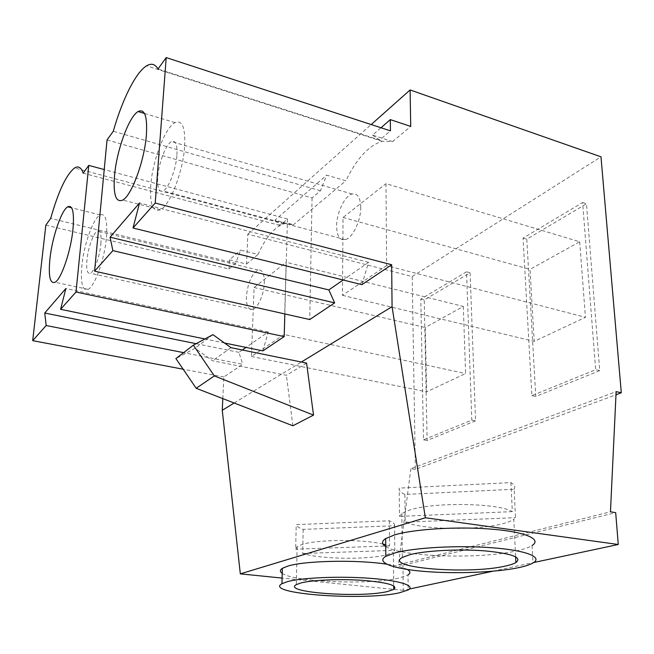 <?xml version="1.0" encoding="UTF-8"?>
<svg xmlns="http://www.w3.org/2000/svg" width="654" height="654" viewBox="0 0 654 654"><rect width="100%" height="100%" fill="white"/><g stroke="black" fill="none" stroke-linecap="round" stroke-linejoin="round"><path stroke-width="0.49" stroke-dasharray="3.27 2.45" d="M394.591 525.734C394.942 524.042 393.201 522.391 389.375 520.797L296.221 524.631C296.622 526.331 298.935 527.917 303.17 529.388L394.591 525.734L394.82 550.357L393.406 552.09L393.708 585.87M389.375 520.797L389.563 545.886L385.729 544.7M382.95 544.022C362.202 539.059 316.127 539.46 301.625 544.635L297.129 546.654L295.673 549.18L296.221 524.631M303.17 529.388L302.688 553.48C320.117 559.252 368.545 559.963 386.98 554.69L393.406 552.09M514.126 489.274C515.565 486.985 514.502 484.761 510.938 482.611L399.177 488.105C398.785 490.386 400.681 492.511 404.875 494.465L514.126 489.274L515.507 517.666L513.807 519.276L515.605 556.775M510.938 482.611L512.319 511.632C498.43 502.852 432.163 501.961 409.175 510.218L401.818 513.537L399.488 516.39L399.177 488.105M404.875 494.465L405.227 522.154C422.312 529.83 478.229 530.615 503.384 523.519C508.133 522.244 511.608 520.829 513.807 519.276M282.217 573.329C293.818 582.158 370.875 585.117 399.226 578.022L407.998 574.915L408.202 589.949M385.746 546.589C401.458 557.102 481.565 559.456 517.764 550.611C524.279 549.107 529.029 547.414 532.037 545.534L532.969 562.996M100.871 243.852C101.55 234.255 100.364 229.987 97.315 231.058C93.391 232.889 87.996 248.144 86.925 260.169C86.165 269.881 87.35 274.23 90.465 273.233C94.315 271.516 99.849 256.033 100.871 243.852M264.347 282.634C264.355 273.56 262.279 269.358 258.117 270.037C251.716 273.879 247.809 282.757 246.403 296.671C246.296 305.843 248.381 310.119 252.657 309.497C257.889 308.263 264.102 294.128 264.347 282.634M176.932 154.851C177.373 144.42 175.558 139.997 171.479 141.591C165.879 144.223 158.603 163.32 157.712 177.34C157.156 187.943 158.971 192.48 163.165 190.96C168.642 188.499 176.13 169.075 176.932 154.851M360.755 207.236C360.395 197.434 357.509 193.02 352.105 194.001C344.707 195.767 336.532 212.942 336.622 226.104C336.851 236.069 339.761 240.582 345.337 239.642C352.588 237.966 360.975 220.562 360.755 207.236M106.455 237.32C107.599 220.447 105.498 212.975 100.16 214.921C93.187 218.232 83.753 245.013 81.832 266.137C80.442 283.337 82.518 291.079 88.077 289.37C94.83 286.411 104.681 258.927 106.455 237.32M184.681 145.785C185.384 127.473 182.172 119.747 175.051 122.609C165.07 127.383 152.382 160.884 150.747 185.491C149.684 204.318 152.889 212.411 160.369 209.771C169.966 205.544 183.341 171.013 184.681 145.785M302.688 553.48L394.82 550.357M405.227 522.154L515.507 517.666M222.818 398.621L223.856 376.957L242.748 364.327L183.619 352.653M223.856 376.957L183.161 369.224M107.035 139.964L312.056 197.941L320.444 190.764L326.673 175.125L345.86 180.79C356.487 158.816 368.586 145.646 382.149 141.272L392.621 141.575L410.72 126.402M392.621 141.575L372.559 135.125L381.004 127.759M372.559 135.125L379.704 140.03L390.438 130.841M379.704 140.03L158.023 68.981M45.854 225.123L229.023 269.015L235.653 263.341L240.664 250.106L258.028 254.447C265.892 237.206 274.525 227.003 283.942 223.832C287.237 222.957 290.286 223.357 293.09 225.041L274.974 220.194L326.673 175.125M274.974 220.194L279.912 225.45L287.474 218.984L284.833 313.945M262.859 350.879L268.263 331.97L246.01 347.413M242.307 349.988L238.906 352.351L242.748 364.327M234.165 403.011L301.347 362.03M361.915 284.645L368.562 262.336L343.121 279.994M312.056 197.941L309.726 319.544M279.912 225.45L83.172 173.179M287.474 218.984L104.223 169.566M229.023 269.015L229.464 259.867L240.664 250.106M293.09 225.041L345.86 180.79M320.444 190.764L113.297 131.241M599.726 370.614L535.781 396.488L526.781 239.176L586.475 203.786L599.726 370.614L595.663 369.665L531.874 395.662L523.061 238.089L582.616 202.544L595.663 369.665M475.548 420.865L427.127 440.469L424.25 299.965L470.103 272.783L475.548 420.865L471.796 420.146L423.514 439.823L420.8 299.115L466.531 271.827L471.796 420.146M229.464 259.867L246.574 264.044L247.825 234.165L412.208 276.536L415.372 469.425L615.986 394.763M412.208 276.536L600.985 156.821M415.372 469.425L410.867 468.697L616.133 391.632M410.867 468.697L398.433 564.762L610.46 511.82M398.433 564.762L402.962 565.277L615.684 512.638M402.962 565.277L403.256 590.325L409.486 589.001M492.895 571.22L533.729 562.522M407.303 569.487C403.616 567.451 396.733 565.677 386.645 564.173M403.256 590.325L282.095 578.079M306.587 363.093L286.403 375.273L212.575 360.779L195.064 348.255L175.893 358.588M292.861 425.77L286.403 375.273M224.494 342.99L204.906 338.968M235.653 263.341L50.685 218.403M246.574 264.044L258.028 254.447M247.825 234.165L371.186 124.554M212.951 334.652L195.064 348.255M230.968 347.675L212.575 360.779M368.562 262.336L139.547 202.977M268.263 331.97L65.874 288.504M238.906 352.351L196.118 343.685M512.319 511.632L399.488 516.39M389.563 545.886L295.673 549.18M466.531 271.827L470.103 272.783M420.8 299.115L424.25 299.965M423.514 439.823L427.127 440.469M463.318 306.424L465.599 373.557L426.621 391.86L425.288 327.548L463.318 306.424L286.15 262.27L284.138 334.513L465.599 373.557M582.616 202.544L586.475 203.786M523.061 238.089L526.781 239.176M531.874 395.662L535.781 396.488M579.697 241.776L585.436 317.313L534.187 341.372L530.026 269.374L579.697 241.776L385.991 183.643L386.604 265.638L585.436 317.313M284.138 334.513L251.422 356.504L254.095 287.507L286.15 262.27M254.095 287.507L425.288 327.548M251.422 356.504L426.621 391.86M386.604 265.638L342.426 295.338L343.048 217.463L385.991 183.643M343.048 217.463L530.026 269.374M342.426 295.338L534.187 341.372M258.117 270.037L97.315 231.058M352.105 194.001L171.479 141.591M100.16 214.921L71.597 207.792M175.051 122.609L144.477 113.469M283.942 223.832L74.613 167.955M382.149 141.272L146.602 65.825M160.369 209.771L122.797 200.05M88.077 289.37L55.108 282.234M345.337 239.642L163.165 190.96M252.657 309.497L90.465 273.233M401.818 513.537L402.341 557.445M297.129 546.654L296.303 584.643"/><path stroke-width="0.98" d="M385.729 544.7L382.95 544.022M387.233 591.592L393.741 589.458C398.311 585.632 388.312 582.624 363.747 580.433C340.62 578.741 312.236 579.951 300.84 582.976L296.303 584.643C281.383 592.434 360.133 598.116 387.233 591.592M505.28 566.078C510.095 565.031 513.635 563.862 515.883 562.579C522.554 557.453 512.188 553.546 484.786 550.864C458.748 548.829 425.165 550.627 409.805 554.706L402.341 557.445C382.762 567.934 468.959 574.67 505.28 566.078M287.474 581.643L281.948 583.703C263.047 593.857 363.951 601.108 399.39 592.802L408.202 589.949C415.87 585.722 399.578 580.4 369.199 578.242C338.936 576.043 301.886 577.678 287.474 581.643M386.645 564.173C356.871 559.546 304.666 560.674 287.858 566.102L282.348 568.342C279.798 569.994 279.757 571.653 282.217 573.329M394.91 552.932L385.811 556.325C375.216 562.522 393.626 568.964 424.618 571.449C455.56 573.967 495.724 572.454 518.597 567.664C525.146 566.282 529.936 564.721 532.969 562.996C543.212 557.265 526.732 550.39 492.437 547.782C458.282 545.134 414.383 547.586 394.91 552.932M532.037 545.534C542.191 539.321 525.775 531.915 491.677 529.151C457.726 526.331 414.096 529.053 394.738 534.858L385.688 538.553C381.495 541.308 381.511 543.989 385.746 546.589M72.97 229.26C74.376 212.207 72.627 204.727 67.722 206.819C61.304 210.343 52.14 237.582 49.933 258.935C48.29 276.315 50.023 284.081 55.108 282.234C61.321 279.103 70.885 251.111 72.97 229.26M146.414 134.683C147.436 116.15 144.657 108.441 138.076 111.548C128.83 116.682 116.518 150.878 114.507 175.771C113.134 194.818 115.897 202.912 122.797 200.05C131.667 195.538 144.648 160.238 146.414 134.683M183.619 352.653L46.164 325.52L32.7 340.644L45.854 225.123L50.685 218.403C58.394 191.238 66.373 174.422 74.613 167.955C78.374 165.683 81.227 167.424 83.172 173.179L88.764 165.397L76.003 292.011L284.204 336.606L284.833 313.945M183.161 369.224L32.7 340.644M309.726 319.544L334.652 302.876L112.856 250.629L94.577 271.157L309.726 319.544M381.004 127.759L390.332 119.625L410.72 126.402L410.107 89.958L600.985 156.821L621.3 392.784L616.133 391.632L610.46 511.82L615.684 512.638L618.267 544.496L425.353 517.772L392.065 306.685L391.672 264.747L155.227 203.042L166.214 57.577L390.438 130.841L390.332 119.625M94.577 271.157L107.035 139.964L113.297 131.241C122.159 99.858 135.738 72.3 146.602 65.825C151.311 62.98 155.121 64.035 158.023 68.981L166.214 57.577M224.494 342.99L262.859 350.879L284.204 336.606M246.01 347.413L242.307 349.988M282.095 578.079L240.329 573.852L222.262 410.271L222.818 398.621M222.262 410.271L234.165 403.011M301.347 362.03L392.065 306.685M155.227 203.042L133.015 227.993L361.915 284.645L391.672 264.747M343.121 279.994L328.831 289.918L334.652 302.876M104.223 169.566L88.764 165.397M133.015 227.993L139.547 202.977L110.085 237.181L112.856 250.629M615.986 394.763L621.3 392.784M409.486 589.001L492.895 571.22M533.729 562.522L618.267 544.496M407.998 574.915C410.753 573.157 410.516 571.351 407.303 569.487M240.329 573.852L425.353 517.772M313.528 415.11L306.587 363.093L230.968 347.675L212.951 334.652L193.363 345.165L175.893 358.588L196.192 388.296L292.861 425.77L313.528 415.11L214.34 375.911L196.192 388.296M204.906 338.968L60.593 309.317L76.003 292.011M60.593 309.317L65.874 288.504L44.742 313.021L46.164 325.52M371.186 124.554L410.107 89.958M193.363 345.165L214.34 375.911M328.831 289.918L110.085 237.181M196.118 343.685L44.742 313.021M393.708 585.87L393.741 589.458M515.605 556.775L515.883 562.579M281.948 583.703L282.348 568.342M385.811 556.325L385.688 538.553M71.597 207.792L67.722 206.819M144.477 113.469L138.076 111.548"/></g></svg>
